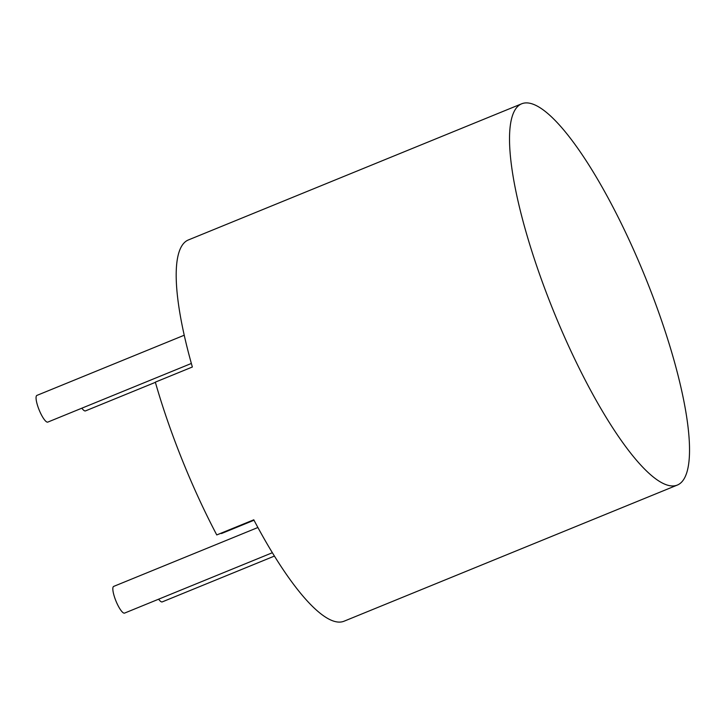 <?xml version="1.0" encoding="UTF-8"?>
<svg xmlns="http://www.w3.org/2000/svg" width="725" height="725" viewBox="0 0 725 725"><rect width="100%" height="100%" fill="white"/><g stroke="black" fill="none" stroke-linecap="round" stroke-linejoin="round"><path stroke-width="1.09" d="M521.656 103.802A205.909 48.892 67.8 0 0 553.356 310.663A205.909 48.892 67.8 0 0 676.307 485.424A205.909 48.892 67.8 0 0 677.395 485.043A205.909 48.892 67.8 0 0 645.694 278.183A205.909 48.892 67.8 0 0 522.743 103.421A205.909 48.892 67.8 0 0 521.656 103.802L188.355 239.957A205.909 48.892 67.8 0 0 192.361 367.004L155.331 382.138A205.909 48.892 -112.2 0 0 216.757 534.932L254.013 520.233L221.569 533.5A20.59 4.885 -112.2 0 1 221.46 533.537M216.757 534.932L253.786 519.807A205.909 48.892 67.8 0 0 343.007 621.579A205.909 48.892 67.8 0 0 344.094 621.198L677.395 485.043M124.655 613.06A14.409 3.426 -112.2 0 1 124.582 613.096A14.409 3.426 -112.2 0 1 124.51 613.123A14.409 3.426 -112.2 0 1 115.9 600.889A14.409 3.426 -112.2 0 1 113.68 586.407A14.409 3.426 -112.2 0 1 113.762 586.38M162.318 601.868A14.409 3.426 -112.2 0 1 162.246 601.895A14.409 3.426 -112.2 0 1 162.173 601.922A14.409 3.426 -112.2 0 1 158.621 599.194M47.877 422.059A14.409 3.426 -112.2 0 1 47.805 422.095A14.409 3.426 -112.2 0 1 47.732 422.122A14.409 3.426 -112.2 0 1 39.123 409.888A14.409 3.426 -112.2 0 1 36.902 395.406A14.409 3.426 -112.2 0 1 36.975 395.388M85.541 410.867A14.409 3.426 -112.2 0 1 85.468 410.903A14.409 3.426 -112.2 0 1 85.396 410.93A14.409 3.426 -112.2 0 1 81.843 408.193M257.901 527.501L113.68 586.407M272.382 552.722L124.582 613.096M274.44 556.066L162.246 601.895M184.222 335.231L36.902 395.406M191.364 363.452L47.805 422.095M155.386 382.338L85.468 410.903"/></g></svg>
